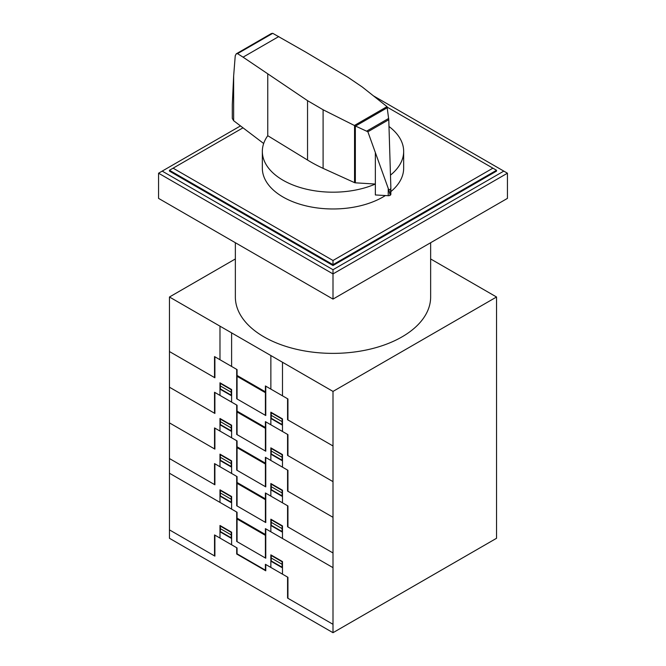 <?xml version="1.0" encoding="UTF-8"?>
<svg xmlns="http://www.w3.org/2000/svg" width="666" height="666" viewBox="0 0 666 666"><rect width="100%" height="100%" fill="white"/><g stroke="black" fill="none" stroke-linecap="round" stroke-linejoin="round"><path stroke-width="1" d="M355.353 182.825A1.523 0.874 180 0 1 354.545 182.642L323.093 168.356A150.191 86.713 180 0 1 307.542 160.048L267.765 135.706A70.663 40.801 0 0 0 262.337 151.39A70.663 40.801 0 0 0 283.033 180.236A70.663 40.801 0 0 0 375.358 184.049L355.353 182.825L355.353 125.966L354.395 125.483L387.029 106.643L388.778 119.697L390.859 187.629L390.201 195.23M385.414 195.538A70.663 40.801 180 0 1 283.033 197.019A70.663 40.801 180 0 1 262.337 168.173L262.337 151.39M272.752 33.325L237.529 53.655L236.239 53.829L271.337 33.566L272.752 33.325L305.836 52.156L348.002 77.306L362.379 87.079L387.029 106.643M236.239 53.829L235.24 55.769L233.649 75.966L232.292 104.728L232.292 118.423L233.649 120.721L263.669 143.506M375.358 184.049L375.358 194.955L388.236 195.704A2.464 1.424 0 0 0 390.068 195.321A2.464 1.424 0 0 0 390.201 195.246L388.819 190.018L367.873 131.768L355.353 125.966M355.594 126.024L387.479 107.609M367.024 130.927L388.686 118.423M388.819 190.018L390.817 188.861M354.395 125.483L323.093 109.765L307.542 100.666L243.073 57.159L278.813 36.53M243.073 57.159L237.529 53.655M388.236 195.704L388.236 188.661M390.201 195.246A2.464 1.424 0 0 0 390.859 194.281A2.464 1.424 0 0 0 390.834 194.081M267.765 135.706L267.765 74.142M390.492 175.116A70.663 40.801 0 0 0 403.663 151.39L403.663 168.173A70.663 40.801 180 0 1 390.859 191.6M403.663 151.39A70.663 40.801 0 0 0 388.994 126.498M387.429 107.284L496.536 170.271L496.536 171.112L333 265.526L169.464 171.112L169.464 170.271L242.998 127.822M492.898 168.173L333 260.489L173.102 168.173M169.464 170.271L333 264.685L333 260.489M333 265.526L333 264.685L496.536 170.271M373.385 95.821L503.804 171.112L333 269.722L333 273.917L158.566 173.21L240.484 125.916M333 269.722L162.196 171.112M507.434 173.21L507.434 198.385L333 299.092L333 273.917L507.434 173.21L503.804 171.112M333 299.092L158.566 198.385L158.566 173.21M430.644 242.724L430.644 297.003A97.644 56.377 180 0 1 370.371 349.084A97.644 56.377 180 0 1 263.952 336.863A97.644 56.377 180 0 1 235.356 297.003L235.356 242.724M430.644 258.957L496.536 297.003L333 391.417L169.464 297.003L235.356 258.957M169.464 297.003L169.464 538.286L333 632.7L496.536 538.286L496.536 297.003M333 632.7L333 391.417M265.401 415.334L265.401 385.955L287.937 398.967L287.937 419.946M333 445.97L287.57 419.738L287.57 398.759M249.3 383.375L251.215 383.849L253.13 385.589M253.471 385.78L251.232 383.649L248.992 383.2M259.041 388.161L259.041 389.002M259.232 388.27L259.232 389.111M270.854 424.775L270.854 412.187L282.484 418.897L282.484 431.485M271.22 412.396L271.22 418.273L282.118 424.567L282.118 418.689M271.22 415.334L282.118 421.628M270.854 418.481L282.484 425.199M271.22 412.82L282.118 419.114M236.696 369.38L236.696 398.759L265.767 415.542L265.767 386.172M237.063 398.967L237.063 369.597L214.527 356.585L214.527 377.572M169.472 351.556L214.893 377.78L214.893 356.793M243.423 379.978L243.423 379.137M243.24 379.037L243.24 379.878M219.98 395.396L219.98 382.808L231.61 389.527L231.61 402.114M231.61 395.82L219.98 389.111M220.346 383.025L220.346 388.894L231.244 395.188L231.244 389.319M231.244 392.257L220.346 385.955M231.244 389.735L220.346 383.441M237.063 375.466L265.401 391.833M237.063 376.307L265.401 392.674M265.401 450.999L265.401 421.628L287.937 434.632L287.937 455.619M333 481.635L287.57 455.411L287.57 434.423M249.3 419.039L251.215 419.522L253.13 421.253M253.471 421.453L251.232 419.322L248.992 418.864M259.041 423.834L259.041 424.667M259.232 423.934L259.232 424.775M270.854 460.439L270.854 447.852L282.484 454.57L282.484 467.157M271.22 448.06L271.22 453.937L282.118 460.231L282.118 454.354M271.22 450.999L282.118 457.292M270.854 454.154L282.484 460.864M271.22 448.484L282.118 454.778M236.696 405.053L236.696 434.423L265.767 451.215L265.767 421.836M237.063 434.64L237.063 405.261L214.527 392.257L214.527 413.236M169.472 387.221L214.893 413.444L214.893 392.465M243.423 415.651L243.423 414.81M243.24 414.702L243.24 415.542M219.98 431.068L219.98 418.481L231.61 425.191L231.61 437.787M231.61 431.493L219.98 424.775M220.346 418.689L220.346 424.567L231.244 430.86L231.244 424.983M231.61 428.13L220.346 421.628M231.244 425.408L220.346 419.114M237.063 411.138L265.401 427.505M237.063 411.979L265.401 428.338M265.401 486.671L265.401 457.292L287.937 470.304L287.937 491.283M333 517.307L287.57 491.075L287.57 470.096M249.3 454.712L251.215 455.186L253.13 456.926M253.471 457.117L251.232 454.986L248.992 454.537M259.041 459.498L259.041 460.339M259.232 459.607L259.232 460.447M270.854 496.112L270.854 483.524L282.484 490.234L282.484 502.822M271.22 483.732L271.22 489.602L282.118 495.904L282.118 490.026M271.22 486.671L282.118 492.965M270.854 489.818L282.484 496.536M271.22 484.149L282.118 490.451M236.696 440.717L236.696 470.096L265.767 486.879L265.767 457.509M237.063 470.304L237.063 440.934L214.527 427.922L214.527 448.909M169.472 422.893L214.893 449.117L214.893 428.13M243.423 451.315L243.423 450.474M243.24 450.374L243.24 451.215M219.98 466.733L219.98 454.145L231.61 460.864L231.61 473.451M231.61 467.157L219.98 460.447M220.346 454.362L220.346 460.231L231.244 466.525L231.244 460.656M231.61 463.802L220.346 457.292M231.244 461.072L220.346 454.778M237.063 446.803L265.401 463.17M237.063 447.644L265.401 464.011M265.401 522.335L265.401 492.965L287.937 505.969L287.937 526.956M333 552.971L287.57 526.748L287.57 505.76M249.3 490.376L251.215 490.859L253.13 492.59M253.471 492.79L251.232 490.659L248.992 490.201M259.041 495.163L259.041 496.003M259.232 495.271L259.232 496.112M253.163 528.28L251.249 526.54L249.334 526.065M259.041 530.835L259.041 531.676M248.992 525.874L251.232 526.323L253.471 528.454M259.232 530.944L259.232 531.776M270.854 531.776L270.854 519.189L282.484 525.907L282.484 538.494M271.22 519.397L271.22 525.274L282.118 531.568L282.118 525.69M271.22 522.335L282.118 528.629M270.854 525.491L282.484 532.201M265.401 558.008L265.401 528.629L333 567.657M271.22 519.821L282.118 526.115M236.696 476.39L236.696 505.76L265.767 522.552L265.767 493.173M237.063 505.977L237.063 476.598L214.527 463.594L214.527 484.573M169.472 458.558L214.893 484.781L214.893 463.802M243.423 486.988L243.423 486.147M243.24 486.038L243.24 486.879M219.98 502.405L219.98 489.818L231.61 496.528L231.61 509.124M231.61 502.83L219.98 496.112M220.346 490.026L220.346 495.904L231.244 502.197L231.244 496.32M231.61 499.467L220.346 492.965M231.244 496.744L220.346 490.451M243.423 522.652L243.423 521.811M243.24 521.711L243.24 522.544M237.063 482.475L265.401 498.842M265.401 534.507L237.063 518.14M237.063 483.316L265.401 499.675M237.063 518.981L265.401 535.347M219.98 359.732L219.98 326.165M231.61 366.45L231.61 332.883M270.862 389.111L270.862 355.536M282.492 395.82L282.492 362.254M169.472 473.243L237.063 512.262L237.063 541.641M333 624.308L287.57 598.085L287.57 577.097M287.937 598.293L287.937 577.305L265.401 564.302L265.401 570.179L237.063 553.812L237.063 547.935L214.527 534.931L214.527 555.91M270.854 567.449L270.854 554.861L282.484 561.571L282.484 574.167M236.696 547.727L236.696 554.02L265.767 570.804L265.767 564.51M271.22 555.486L282.118 561.779M271.22 555.069L271.22 560.947L282.118 567.241L282.118 561.363M271.22 558.008L282.118 564.302M270.854 561.155L282.484 567.865M169.472 529.895L214.893 556.118L214.893 535.139M219.98 538.078L219.98 525.482L231.61 532.201L231.61 544.788M231.61 538.494L219.98 531.776M231.244 532.409L220.346 526.115M231.61 535.139L220.346 528.638M220.346 525.699L220.346 531.568L231.244 537.87L231.244 531.992M236.696 512.054L236.696 541.433L265.767 558.216L265.767 528.846M367.873 131.768L388.778 119.697M233.649 120.721L233.649 75.966M307.542 160.048L307.542 100.666M375.349 184.049L375.349 152.739M354.545 182.642L354.545 125.591M323.093 168.356L323.093 109.765M390.859 194.281L390.859 187.629"/></g></svg>
